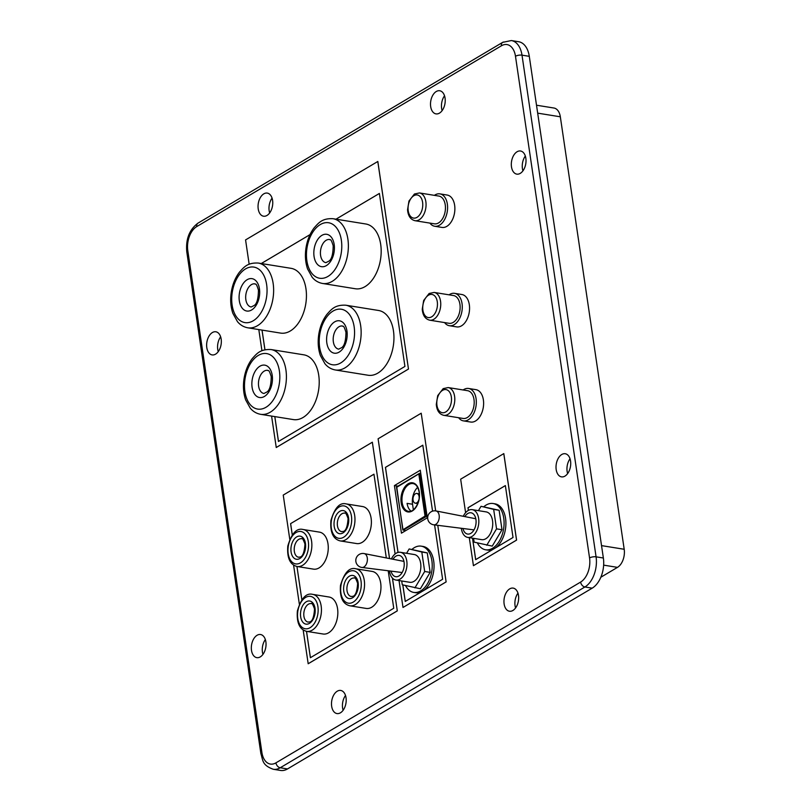 <?xml version="1.0" encoding="UTF-8"?>
<svg xmlns="http://www.w3.org/2000/svg" width="811" height="811" viewBox="0 0 811 811"><rect width="100%" height="100%" fill="white"/><g stroke="black" fill="none" stroke-linecap="round" stroke-linejoin="round"><path stroke-width="1.22" d="M405.52 585.583A23.428 14.426 -80.8 0 0 413.782 592.425A23.428 14.426 -80.8 0 0 431.878 560.766A23.428 14.426 -80.8 0 0 421.233 546.158A23.428 14.426 -80.8 0 0 411.958 549.392M401.719 580.98L402.276 584.782L420.382 588.756L430.144 572.373L427.275 552.909L409.17 548.946L406.575 553.284M421.233 546.158L423.058 546.452A23.428 14.426 99.2 0 1 433.703 561.06A23.428 14.426 99.2 0 1 423.22 590.773M421.832 591.594A23.428 14.426 99.2 0 1 415.607 592.709L413.782 592.425M414.918 587.874L424.68 571.491L421.811 552.027L409.17 548.946M430.144 572.373L424.68 571.491M427.275 552.909L421.811 552.027M405.277 601.417L402.844 584.924M398.039 552.423L385.478 467.369L422.815 445.219M394.42 485.586L420.291 470.238L427.316 517.803L401.445 533.162L394.42 485.586L397.937 486.154M395.91 580.047L409.808 582.288A14.061 8.657 -80.8 0 0 420.666 563.29A14.061 8.657 -80.8 0 0 414.279 554.531L400.381 552.291A14.061 8.657 99.2 0 1 406.696 567.548A14.061 8.657 99.2 0 1 395.91 580.047A14.061 8.657 99.2 0 1 389.473 570.924M434.584 524.92L442.613 579.267L405.247 601.438L402.803 584.913M398.008 552.433L385.448 467.369L422.815 445.188L432.557 511.153M391.399 558.931A14.061 8.657 99.2 0 1 396.234 553.193A14.061 8.657 99.2 0 1 400.381 552.291M399.032 580.554L403.006 607.459L446.121 581.882L437.768 525.315L446.121 581.882M421.213 413.215L435.679 510.889L421.213 413.215L378.098 438.792L395.109 553.984M392.98 559.245A10.776 6.64 99.2 0 1 395.991 556.113A10.776 6.64 99.2 0 1 399.174 555.423A10.776 6.64 99.2 0 1 404.01 567.112A10.776 6.64 99.2 0 1 395.748 576.702A10.776 6.64 99.2 0 1 391.064 571.126M446.162 581.892L403.006 607.459M469.295 537.652L473.431 565.683L516.587 540.106L503.813 453.602L460.658 479.179L465.605 512.674M463.122 389.969A16.402 10.097 99.2 0 1 463.78 389.544A16.402 10.097 99.2 0 1 468.626 388.479L475.915 389.655A16.402 10.097 99.2 0 1 483.285 407.457A16.402 10.097 99.2 0 1 470.704 422.044L463.416 420.868A16.402 10.097 99.2 0 1 458.651 417.726M303.162 629.975L308.19 663.753L397.299 610.886L392.453 578.111M389.574 558.576L372.35 442.208L283.242 495.075L289.77 539.285M271.584 416.073L276.257 447.51L408.48 369.056L377.825 161.47L245.571 239.914L249.159 264.254M449.071 294.819A16.402 10.097 99.2 0 1 449.74 294.393A16.402 10.097 99.2 0 1 454.576 293.339L461.864 294.515A16.402 10.097 99.2 0 1 469.234 312.306A16.402 10.097 99.2 0 1 456.654 326.894L449.365 325.718A16.402 10.097 99.2 0 1 444.6 322.585M434.382 195.35A16.402 10.097 99.2 0 1 435.051 194.924A16.402 10.097 99.2 0 1 439.886 193.87L447.185 195.046A16.402 10.097 99.2 0 1 454.545 212.837A16.402 10.097 99.2 0 1 441.965 227.425L434.676 226.249A16.402 10.097 99.2 0 1 429.911 223.106M346.033 697.744A11.719 7.218 -80.8 0 0 340.711 690.445A11.719 7.218 -80.8 0 0 331.729 700.856A11.719 7.218 -80.8 0 0 336.981 713.568A11.719 7.218 -80.8 0 0 346.033 697.744M518.493 595.416A11.719 7.218 -80.8 0 0 513.17 588.107A11.719 7.218 -80.8 0 0 504.189 598.528A11.719 7.218 -80.8 0 0 509.45 611.241A11.719 7.218 -80.8 0 0 518.493 595.416M525.852 158.297A11.719 7.218 -80.8 0 0 520.53 150.998A11.719 7.218 -80.8 0 0 511.548 161.419A11.719 7.218 -80.8 0 0 516.81 174.132A11.719 7.218 -80.8 0 0 525.852 158.297M570.559 461.043A11.719 7.218 -80.8 0 0 565.237 453.734A11.719 7.218 -80.8 0 0 556.255 464.156A11.719 7.218 -80.8 0 0 561.506 476.868A11.719 7.218 -80.8 0 0 570.559 461.043M221.17 339.089A11.719 7.218 -80.8 0 0 215.848 331.78A11.719 7.218 -80.8 0 0 206.866 342.201A11.719 7.218 -80.8 0 0 212.117 354.914A11.719 7.218 -80.8 0 0 221.17 339.089M265.876 641.825A11.719 7.218 -80.8 0 0 260.554 634.516A11.719 7.218 -80.8 0 0 251.562 644.938A11.719 7.218 -80.8 0 0 256.823 657.65A11.719 7.218 -80.8 0 0 265.876 641.825M272.587 200.388A11.719 7.218 -80.8 0 0 267.265 193.089A11.719 7.218 -80.8 0 0 258.283 203.5A11.719 7.218 -80.8 0 0 263.545 216.213A11.719 7.218 -80.8 0 0 272.587 200.388M445.057 98.06A11.719 7.218 -80.8 0 0 439.734 90.751A11.719 7.218 -80.8 0 0 430.742 101.172A11.719 7.218 -80.8 0 0 436.004 113.885A11.719 7.218 -80.8 0 0 445.057 98.06M396.731 486.985L402.814 529.857L405.682 530.647M403.118 530.232L426.11 516.587L427.164 516.759M402.814 529.857L425.035 516.1L426.11 516.587L419.723 473.34L420.777 473.502M473.431 565.683L516.546 540.096L503.773 453.602M468.626 388.479A16.402 10.097 99.2 0 1 475.986 406.281A16.402 10.097 99.2 0 1 463.416 420.868M293.582 565.095L299.35 604.154M397.299 610.886L392.412 578.071M389.533 558.566L372.35 442.208M308.15 663.743L397.258 610.876M408.48 369.056L377.784 161.46M276.216 447.51L408.44 369.056M258.81 329.58L261.933 350.747M454.576 293.339A16.402 10.097 99.2 0 1 461.946 311.14A16.402 10.097 99.2 0 1 449.365 325.718M439.886 193.87A16.402 10.097 99.2 0 1 447.256 211.661A16.402 10.097 99.2 0 1 434.676 226.249M345.506 695.473A11.719 7.218 -80.8 0 0 343.124 710.294M517.976 593.145A11.719 7.218 -80.8 0 0 515.583 607.966M525.325 156.036A11.719 7.218 -80.8 0 0 522.943 170.857M570.032 458.773A11.719 7.218 -80.8 0 0 567.649 473.594M220.643 336.818A11.719 7.218 -80.8 0 0 218.26 351.639M265.349 639.555A11.719 7.218 -80.8 0 0 262.957 654.376M272.07 198.117A11.719 7.218 -80.8 0 0 269.678 212.938M444.529 95.789A11.719 7.218 -80.8 0 0 442.147 110.61M396.498 487.046L402.905 529.238M419.723 473.34L396.711 487.289M504.432 42.06A4.684 3.285 59.3 0 0 502.678 42.354L197.996 223.137C189.338 229.614 185.618 239.235 186.804 251.968L260.889 753.652C263.068 760.312 261.912 765.128 273.297 769.274L280.586 770.45A23.428 14.426 -80.8 0 0 287.51 768.94L592.192 588.157A23.428 14.426 -80.8 0 0 603.364 558.009L529.289 56.324A23.428 14.426 -80.8 0 0 518.645 41.726L511.346 40.55L502.678 42.354A4.684 3.285 59.3 0 0 501.421 45.791L196.738 226.583A18.744 11.536 -80.8 0 0 187.797 250.7L261.882 752.375A18.744 11.536 -80.8 0 0 275.933 762.857L580.615 582.075A18.744 11.536 -80.8 0 0 589.556 557.948L515.482 56.273A18.744 11.536 -80.8 0 0 501.421 45.791M472.499 538.169L475.662 559.651L513.028 537.48L505.365 485.576L467.998 507.747L468.393 510.383L467.998 507.747M448.209 387.567L467.592 390.689A14.061 8.657 99.2 0 1 473.908 405.946A14.061 8.657 99.2 0 1 463.122 418.446L443.739 415.323C439.278 414.188 436.805 410.538 436.298 404.385L437.707 395.626L443.181 388.621L448.209 387.567A14.061 8.657 99.2 0 1 454.515 402.824A14.061 8.657 99.2 0 1 443.739 415.323M306.497 631.333L310.39 657.711L393.751 608.26L388.205 570.762M386.32 557.938L373.952 474.182L290.591 523.642L292.264 534.946M301.864 599.775L296.948 566.473L301.844 599.816M274.787 416.59L278.457 441.478L404.932 366.43L379.386 193.444L335.997 219.183L379.386 193.464M261.294 263.534L310.045 234.602L261.264 263.524M262.014 330.097L264.913 349.764M434.159 292.426L453.542 295.549A14.061 8.657 99.2 0 1 459.857 310.795A14.061 8.657 99.2 0 1 449.071 323.305L429.688 320.183C425.228 319.037 422.754 315.388 422.247 309.234L423.656 300.486L429.131 293.47L434.159 292.426A14.061 8.657 99.2 0 1 440.464 307.673A14.061 8.657 99.2 0 1 429.688 320.183M419.469 192.947L438.852 196.069A14.061 8.657 99.2 0 1 445.168 211.326A14.061 8.657 99.2 0 1 434.382 223.826L414.999 220.704C410.538 219.568 408.065 215.919 407.558 209.765L408.967 201.016L414.441 194.001L419.469 192.947A14.061 8.657 99.2 0 1 425.775 208.204A14.061 8.657 99.2 0 1 414.999 220.704M472.529 538.18L475.702 559.631M505.375 485.607L468.038 507.757M373.952 474.212L290.591 523.642M290.632 523.653L292.284 534.905M306.528 631.343L310.42 657.701M262.044 330.097L264.954 349.764M274.817 416.601L278.487 441.458M537.673 113.145L560.33 116.794A14.061 8.657 -80.8 0 0 553.943 108.025L536.507 105.217M560.33 116.794L624.196 549.27A14.061 8.657 -80.8 0 1 617.485 567.365L600.85 577.239M493.686 548.956A23.428 14.426 99.2 0 1 487.472 550.081L485.647 549.787A23.428 14.426 -80.8 0 0 503.743 518.128A23.428 14.426 -80.8 0 0 493.098 503.519A23.428 14.426 -80.8 0 0 483.822 506.753M493.098 503.519L494.923 503.813A23.428 14.426 99.2 0 1 505.567 518.422A23.428 14.426 99.2 0 1 495.075 548.135M340.225 540.917L356.627 543.563A18.744 11.536 -80.8 0 0 371.114 518.229A18.744 11.536 -80.8 0 0 362.588 506.551L346.185 503.905C339.809 502.242 334.72 507.767 330.918 520.49C330.026 532.31 333.139 539.122 340.225 540.917A18.744 11.536 -80.8 0 0 354.701 515.593A18.744 11.536 -80.8 0 0 346.185 503.905M297.11 566.504L313.512 569.14A18.744 11.536 -80.8 0 0 327.989 543.816A18.744 11.536 -80.8 0 0 319.473 532.128L303.071 529.492C296.694 527.829 291.605 533.354 287.804 546.077C286.912 557.897 290.014 564.699 297.11 566.504A18.744 11.536 -80.8 0 0 311.586 541.17A18.744 11.536 -80.8 0 0 303.071 529.492M306.69 631.374L323.092 634.009A18.744 11.536 -80.8 0 0 337.569 608.686A18.744 11.536 -80.8 0 0 329.053 597.008L312.651 594.362C306.274 592.699 301.185 598.224 297.384 610.947C296.491 622.767 299.594 629.569 306.69 631.374A18.744 11.536 -80.8 0 0 321.166 606.04A18.744 11.536 -80.8 0 0 312.651 594.362M349.805 605.787L366.207 608.432A18.744 11.536 -80.8 0 0 380.694 583.109A18.744 11.536 -80.8 0 0 372.168 571.42L355.765 568.775C349.389 567.112 344.3 572.647 340.498 585.36C339.606 597.18 342.708 603.992 349.805 605.787A18.744 11.536 -80.8 0 0 364.281 580.463A18.744 11.536 -80.8 0 0 355.765 568.775M335.328 369.968L368.133 375.25A32.805 20.194 -80.8 0 0 393.467 330.929A32.805 20.194 -80.8 0 0 378.565 310.481L345.76 305.2C335.004 304.683 331.496 309.234 326.884 314.404C322.758 319.919 320.071 326.509 318.804 334.183C317.618 341.887 318.145 348.994 320.375 355.522L324.968 363.794C327.735 367.14 331.192 369.198 335.328 369.968A32.805 20.194 -80.8 0 0 360.662 325.637A32.805 20.194 -80.8 0 0 345.76 305.2M322.555 283.465L355.36 288.757A32.805 20.194 -80.8 0 0 380.694 244.425A32.805 20.194 -80.8 0 0 365.791 223.988L332.986 218.696C322.231 218.179 318.723 222.741 314.11 227.911C309.984 233.426 307.298 240.015 306.031 247.679C304.845 255.384 305.372 262.5 307.602 269.019L312.194 277.301C314.962 280.647 318.419 282.694 322.555 283.465A32.805 20.194 -80.8 0 0 347.889 239.144A32.805 20.194 -80.8 0 0 332.986 218.696M260.595 414.309L293.4 419.591A32.805 20.194 -80.8 0 0 318.733 375.27A32.805 20.194 -80.8 0 0 303.831 354.823L271.026 349.541C260.27 349.024 256.763 353.576 252.15 358.746C248.024 364.261 245.338 370.86 244.07 378.524C242.884 386.229 243.412 393.335 245.642 399.864L250.234 408.136C253.002 411.481 256.458 413.539 260.595 414.309A32.805 20.194 -80.8 0 0 285.928 369.988A32.805 20.194 -80.8 0 0 271.026 349.541M247.821 327.806L280.626 333.098A32.805 20.194 -80.8 0 0 305.96 288.777A32.805 20.194 -80.8 0 0 291.058 268.329L258.253 263.048C247.497 262.531 243.989 267.083 239.377 272.253C235.251 277.767 232.564 284.357 231.297 292.031C230.111 299.735 230.638 306.842 232.869 313.36L237.461 321.643C240.228 324.988 243.685 327.046 247.821 327.806A32.805 20.194 -80.8 0 0 273.155 283.485A32.805 20.194 -80.8 0 0 258.253 263.048M417.635 487.381A14.061 8.657 -80.8 0 0 412.546 504.249L407.081 503.367A14.061 8.657 -80.8 0 0 411.055 511.112M477.385 542.944A23.428 14.426 -80.8 0 0 485.647 549.787M473.573 538.342L474.141 542.143L492.247 546.117L502.009 529.735L499.13 510.271L481.024 506.307L478.439 510.656M413.367 509.835L412.546 504.249M486.772 545.235L496.545 528.853L493.666 509.389L481.024 506.307M502.009 529.735L496.545 528.853M499.13 510.271L493.666 509.389M418.932 499.485A4.917 3.031 99.2 0 1 415.303 503.175A4.917 3.031 99.2 0 1 412.992 498.988A4.917 3.031 99.2 0 1 415.414 493.777A4.917 3.031 99.2 0 1 416.874 493.453A4.917 3.031 99.2 0 1 419.155 498.096M467.765 537.409L481.663 539.65A14.061 8.657 -80.8 0 0 492.53 520.652A14.061 8.657 -80.8 0 0 486.134 511.893L472.245 509.653A14.061 8.657 99.2 0 1 478.551 524.91A14.061 8.657 99.2 0 1 467.765 537.409A14.061 8.657 99.2 0 1 461.327 528.285M463.263 516.293A14.061 8.657 99.2 0 1 468.089 510.555A14.061 8.657 99.2 0 1 472.245 509.653M464.845 516.607A10.776 6.64 99.2 0 1 467.856 513.475A10.776 6.64 99.2 0 1 471.039 512.785A10.776 6.64 99.2 0 1 475.875 524.474A10.776 6.64 99.2 0 1 467.612 534.064A10.776 6.64 99.2 0 1 462.929 528.488M260.889 753.652A4.684 1.683 -8.4 0 1 261.882 752.375M186.804 251.968A4.684 1.683 -8.4 0 1 187.797 250.7M197.996 223.137A4.684 3.285 59.3 0 0 196.738 226.583M273.297 769.274A23.428 14.426 -80.8 0 0 280.211 767.764A4.684 3.285 -120.7 0 1 275.933 762.857M287.51 768.94L280.211 767.764L584.903 586.982A4.684 3.285 -120.7 0 1 580.615 582.075M592.192 588.157L584.903 586.982A23.428 14.426 -80.8 0 0 596.075 556.833L522 55.158A4.684 1.683 171.6 0 0 515.482 56.273M529.289 56.324L522 55.158A23.428 14.426 -80.8 0 0 511.346 40.55M603.364 558.009L596.075 556.833A4.684 1.683 171.6 0 0 589.556 557.948M425.035 516.1L418.841 474.151M403.939 561.394L364.19 553.589A7.025 4.329 99.2 0 1 367.251 561.192A7.025 4.329 99.2 0 1 361.949 567.457L402.155 572.525M419.287 491.993A14.76 9.093 -80.8 0 0 403.959 488.263A14.76 9.093 -80.8 0 0 407.446 511.853A14.76 9.093 -80.8 0 0 419.287 491.993M601.539 545.621L624.196 549.27M603.648 565.135L617.485 567.365M413.012 483.579A14.061 8.657 -80.8 0 0 402.236 496.079A14.061 8.657 -80.8 0 0 408.541 511.335C413.742 513.039 420.939 501.776 419.135 492.186C418.101 486.975 416.063 484.106 413.012 483.579M442.553 390.344A11.719 7.218 99.2 0 1 451.169 402.864A11.719 7.218 99.2 0 1 438.721 410.254A11.719 7.218 99.2 0 1 442.553 390.344M428.502 295.194A11.719 7.218 99.2 0 1 437.119 307.724A11.719 7.218 99.2 0 1 424.67 315.104A11.719 7.218 99.2 0 1 428.502 295.194M413.813 195.725A11.719 7.218 99.2 0 1 422.43 208.245A11.719 7.218 99.2 0 1 409.981 215.635A11.719 7.218 99.2 0 1 413.813 195.725M351.447 516.151A16.402 10.097 -80.8 0 0 334.416 511.994A16.402 10.097 -80.8 0 0 338.288 538.21A16.402 10.097 -80.8 0 0 351.447 516.151M308.332 541.728A16.402 10.097 -80.8 0 0 291.301 537.581A16.402 10.097 -80.8 0 0 295.174 563.797A16.402 10.097 -80.8 0 0 308.332 541.728M317.912 606.608A16.402 10.097 -80.8 0 0 300.881 602.451A16.402 10.097 -80.8 0 0 304.754 628.667A16.402 10.097 -80.8 0 0 317.912 606.608M361.027 581.021A16.402 10.097 -80.8 0 0 343.996 576.864A16.402 10.097 -80.8 0 0 347.868 603.08A16.402 10.097 -80.8 0 0 361.027 581.021M354.143 326.762A28.111 17.315 -80.8 0 0 324.958 319.635A28.111 17.315 -80.8 0 0 331.587 364.585A28.111 17.315 -80.8 0 0 354.143 326.762M341.37 240.259A28.111 17.315 -80.8 0 0 312.184 233.142A28.111 17.315 -80.8 0 0 318.824 278.082A28.111 17.315 -80.8 0 0 341.37 240.259M279.41 371.103A28.111 17.315 -80.8 0 0 250.224 363.977A28.111 17.315 -80.8 0 0 256.854 408.926A28.111 17.315 -80.8 0 0 279.41 371.103M266.637 284.61A28.111 17.315 -80.8 0 0 237.451 277.484A28.111 17.315 -80.8 0 0 244.081 322.433A28.111 17.315 -80.8 0 0 266.637 284.61M348.568 517.854A11.719 7.218 -80.8 0 0 336.413 514.884A11.719 7.218 -80.8 0 0 339.17 533.618A11.719 7.218 -80.8 0 0 348.568 517.854M305.453 543.441A11.719 7.218 -80.8 0 0 293.298 540.471A11.719 7.218 -80.8 0 0 296.056 559.195A11.719 7.218 -80.8 0 0 305.453 543.441M315.033 608.311A11.719 7.218 -80.8 0 0 302.878 605.341A11.719 7.218 -80.8 0 0 305.635 624.064A11.719 7.218 -80.8 0 0 315.033 608.311M358.148 582.724A11.719 7.218 -80.8 0 0 345.993 579.764A11.719 7.218 -80.8 0 0 348.75 598.488A11.719 7.218 -80.8 0 0 358.148 582.724M346.956 331.02A16.402 10.097 -80.8 0 0 329.935 326.874A16.402 10.097 -80.8 0 0 333.808 353.089A16.402 10.097 -80.8 0 0 346.956 331.02M334.183 244.527A16.402 10.097 -80.8 0 0 317.162 240.37A16.402 10.097 -80.8 0 0 321.034 266.586A16.402 10.097 -80.8 0 0 334.183 244.527M272.222 375.371A16.402 10.097 -80.8 0 0 255.201 371.215A16.402 10.097 -80.8 0 0 259.064 397.431A16.402 10.097 -80.8 0 0 272.222 375.371M259.449 288.868A16.402 10.097 -80.8 0 0 242.428 284.712A16.402 10.097 -80.8 0 0 246.301 310.937A16.402 10.097 -80.8 0 0 259.449 288.868M344.695 513.16A9.367 5.768 -80.8 0 0 337.508 521.493A9.367 5.768 -80.8 0 0 341.715 531.661C342.029 530.891 346.996 534.439 348.081 518.493C346.378 513.809 345.253 512.035 344.695 513.16M301.58 538.747A9.367 5.768 -80.8 0 0 294.393 547.08A9.367 5.768 -80.8 0 0 298.6 557.248C298.914 556.478 303.882 560.026 304.956 544.069C303.263 539.396 302.138 537.612 301.58 538.747M311.16 603.617A9.367 5.768 -80.8 0 0 303.973 611.95A9.367 5.768 -80.8 0 0 308.18 622.118C308.494 621.348 313.462 624.896 314.536 608.949C312.843 604.266 311.718 602.492 311.16 603.617M354.275 578.03A9.367 5.768 -80.8 0 0 347.088 586.363A9.367 5.768 -80.8 0 0 351.295 596.541C351.609 595.771 356.576 599.309 357.651 583.362C355.958 578.679 354.833 576.905 354.275 578.03M342.404 326.012A11.719 7.218 -80.8 0 0 333.422 336.433A11.719 7.218 -80.8 0 0 338.684 349.146L341.755 347.595C344.432 345.861 345.831 340.762 345.962 332.297C343.367 323.701 342.972 327.086 342.404 326.012M329.631 239.519A11.719 7.218 -80.8 0 0 320.649 249.94A11.719 7.218 -80.8 0 0 325.91 262.652L328.982 261.091C331.658 259.358 333.068 254.259 333.189 245.794C330.594 237.197 330.209 240.593 329.631 239.519M267.671 370.353A11.719 7.218 -80.8 0 0 258.689 380.775A11.719 7.218 -80.8 0 0 263.95 393.487L267.012 391.936C269.698 390.203 271.097 385.103 271.229 376.639C268.634 368.042 268.238 371.438 267.671 370.353M254.897 283.86A11.719 7.218 -80.8 0 0 245.915 294.281A11.719 7.218 -80.8 0 0 251.177 306.994L254.249 305.443C256.925 303.709 258.324 298.61 258.456 290.145C255.86 281.549 255.465 284.935 254.897 283.86M475.804 518.756L436.044 510.95A7.025 4.329 99.2 0 1 439.116 518.553A7.025 4.329 99.2 0 1 433.814 524.818L474.009 529.887M419.399 473.421L396.528 486.995M364.19 553.589A7.025 7.025 0 0 0 355.948 561.911A7.025 7.025 0 0 0 361.949 567.457M419.307 493.848L416.874 493.453M417.746 503.56L415.303 503.175M436.044 510.95A7.025 7.025 0 0 0 427.813 519.273A7.025 7.025 0 0 0 433.814 524.818"/></g></svg>

